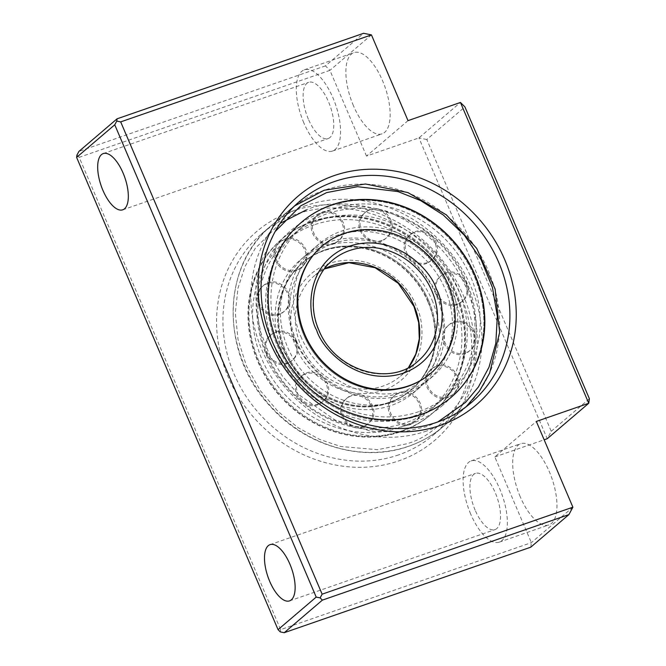 <?xml version="1.0" encoding="UTF-8"?>
<svg xmlns="http://www.w3.org/2000/svg" width="666" height="666" viewBox="0 0 666 666"><rect width="100%" height="100%" fill="white"/><g stroke="black" fill="none" stroke-linecap="round" stroke-linejoin="round"><path stroke-width="0.5" stroke-dasharray="3.33 2.5" d="M292.407 211.147A137.221 122.802 49.5 0 0 228.072 376.773A137.221 122.802 49.5 0 0 398.909 460.822A137.221 122.802 49.5 0 0 463.245 295.196A137.221 122.802 49.5 0 0 292.407 211.147M398.668 454.878A132.259 118.365 -130.5 0 1 244.214 393.473A132.259 118.365 -130.5 0 1 261.438 233.974A132.259 118.365 -130.5 0 1 296.02 214.219A132.259 118.365 -130.5 0 1 450.474 275.616A132.259 118.365 -130.5 0 1 433.241 435.123A132.259 118.365 -130.5 0 1 398.668 454.878M520.238 496.761A42.982 18.099 70.9 0 1 520.729 443.698A42.982 18.099 70.9 0 1 549.4 471.844A42.982 18.099 70.9 0 1 548.909 524.916A42.982 18.099 70.9 0 1 520.238 496.761M470.654 513.961A42.982 18.099 70.9 0 1 471.145 460.897A42.982 18.099 70.9 0 1 499.816 489.052A42.982 18.099 70.9 0 1 499.325 542.116A42.982 18.099 70.9 0 1 470.654 513.961M475.141 510.131A29.762 12.529 70.9 0 1 475.482 473.393A29.762 12.529 70.9 0 1 495.329 492.882A29.762 12.529 70.9 0 1 494.988 529.62A29.762 12.529 70.9 0 1 475.141 510.131M353.43 105.694A42.982 18.099 70.9 0 1 353.929 52.631A42.982 18.099 70.9 0 1 382.6 80.786A42.982 18.099 70.9 0 1 382.101 133.849A42.982 18.099 70.9 0 1 353.43 105.694M303.846 122.894A42.982 18.099 70.9 0 1 304.345 69.83A42.982 18.099 70.9 0 1 333.017 97.985A42.982 18.099 70.9 0 1 332.517 151.049A42.982 18.099 70.9 0 1 303.846 122.894M308.333 119.064A29.762 12.529 70.9 0 1 308.674 82.326A29.762 12.529 70.9 0 1 328.529 101.815A29.762 12.529 70.9 0 1 328.18 138.553A29.762 12.529 70.9 0 1 308.333 119.064M426.781 139.51L418.931 137.904L547.236 438.728L551.248 431.302L426.781 139.51L464.926 106.926M408.017 120.638L366.508 156.085L418.931 137.904L460.439 102.456M551.248 431.302L589.393 398.726M530.744 547.194L531.385 542.64L494.821 456.909L536.33 421.453M494.821 456.909L544.155 439.793M366.508 156.085L329.936 70.355L79.179 157.334L280.627 629.628L531.385 542.64L572.893 507.192M371.445 34.898L329.936 70.355L325.449 65.876L363.594 33.3M325.449 65.876L78.938 151.39M280.627 629.628L280.303 631.901M79.179 157.334L76.931 155.103M413.428 416.208A111.264 99.575 49.5 0 0 442.507 399.592A111.264 99.575 49.5 0 0 457.009 265.409A111.264 99.575 49.5 0 0 327.073 213.753A111.264 99.575 49.5 0 0 297.985 230.378A111.264 99.575 49.5 0 0 283.491 364.56A111.264 99.575 49.5 0 0 413.428 416.208M319.405 220.304A111.264 99.575 -130.5 0 1 449.342 271.961A111.264 99.575 -130.5 0 1 434.84 406.135A111.264 99.575 -130.5 0 1 405.76 422.76A111.264 99.575 -130.5 0 1 275.824 371.104A111.264 99.575 -130.5 0 1 290.318 236.93A111.264 99.575 -130.5 0 1 319.405 220.304M330.894 205.669A115.151 103.055 49.5 0 0 300.799 222.869A115.151 103.055 49.5 0 0 285.797 361.73A115.151 103.055 49.5 0 0 420.263 415.184A115.151 103.055 49.5 0 0 450.366 397.985A115.151 103.055 49.5 0 0 465.368 259.124A115.151 103.055 49.5 0 0 330.894 205.669A115.151 103.055 -130.5 0 1 465.368 259.124A115.151 103.055 -130.5 0 1 450.366 397.985A115.151 103.055 -130.5 0 1 420.263 415.184A115.151 103.055 -130.5 0 1 285.797 361.73A115.151 103.055 -130.5 0 1 300.799 222.869A115.151 103.055 -130.5 0 1 330.894 205.669M311.63 222.119A115.151 103.055 49.5 0 0 281.527 239.319A115.151 103.055 49.5 0 0 266.525 378.188A115.151 103.055 49.5 0 0 400.999 431.643A115.151 103.055 49.5 0 0 431.102 414.443A115.151 103.055 49.5 0 0 446.103 275.574A115.151 103.055 49.5 0 0 311.63 222.119M401.931 430.852A115.151 103.055 -130.5 0 1 267.457 377.389A115.151 103.055 -130.5 0 1 282.459 238.528A115.151 103.055 -130.5 0 1 312.562 221.328A115.151 103.055 -130.5 0 1 447.036 274.783A115.151 103.055 -130.5 0 1 432.034 413.644A115.151 103.055 -130.5 0 1 401.931 430.852A115.151 103.055 49.5 0 0 432.034 413.644A115.151 103.055 49.5 0 0 447.036 274.783A115.151 103.055 49.5 0 0 312.562 221.328A115.151 103.055 49.5 0 0 282.459 238.528A115.151 103.055 49.5 0 0 267.457 377.389A115.151 103.055 49.5 0 0 401.931 430.852M418.756 411.655A111.264 99.575 -130.5 0 1 288.819 359.998A111.264 99.575 -130.5 0 1 303.321 225.824A111.264 99.575 -130.5 0 1 332.409 209.199A111.264 99.575 -130.5 0 1 462.337 260.856A111.264 99.575 -130.5 0 1 447.843 395.03A111.264 99.575 -130.5 0 1 418.756 411.655M314.069 224.858A111.264 99.575 49.5 0 0 284.981 241.483A111.264 99.575 49.5 0 0 270.488 375.657A111.264 99.575 49.5 0 0 400.424 427.314A111.264 99.575 49.5 0 0 429.512 410.697A111.264 99.575 49.5 0 0 444.006 276.515A111.264 99.575 49.5 0 0 314.069 224.858M451.182 397.294A115.151 103.055 -130.5 0 1 451.065 397.394A115.151 103.055 -130.5 0 1 420.962 414.593A115.151 103.055 -130.5 0 1 286.488 361.139A115.151 103.055 -130.5 0 1 301.49 222.269A115.151 103.055 -130.5 0 1 301.606 222.169M343.123 234.315A83.658 74.867 49.5 0 0 321.253 246.811A83.658 74.867 49.5 0 0 310.348 347.702A83.658 74.867 49.5 0 0 408.042 386.538A83.658 74.867 49.5 0 0 429.911 374.042A83.658 74.867 49.5 0 0 440.809 273.152A83.658 74.867 49.5 0 0 343.123 234.315M321.944 246.22L321.253 246.811L321.944 246.22A83.658 74.867 -130.5 0 1 343.814 233.724A83.658 74.867 -130.5 0 1 441.508 272.56A83.658 74.867 -130.5 0 1 430.611 373.443L429.911 374.042A83.658 74.867 49.5 0 0 447.269 285.564A83.658 74.867 49.5 0 0 321.253 246.811A83.658 74.867 49.5 0 0 303.896 335.289A83.658 74.867 49.5 0 0 429.911 374.042L430.611 373.443M295.504 340.884A87.296 78.122 49.5 0 0 426.998 381.31A87.296 78.122 49.5 0 0 445.113 288.986A87.296 78.122 49.5 0 0 313.611 248.551A87.296 78.122 49.5 0 0 295.504 340.884M437.321 295.637A87.296 78.122 -130.5 0 1 419.214 387.962A87.296 78.122 -130.5 0 1 287.72 347.527A87.296 78.122 -130.5 0 1 305.827 255.203A87.296 78.122 -130.5 0 1 437.321 295.637M428.929 301.223A83.658 74.867 -130.5 0 1 411.58 389.702A83.658 74.867 -130.5 0 1 285.556 350.957A83.658 74.867 -130.5 0 1 302.913 262.479A83.658 74.867 -130.5 0 1 428.929 301.223M428.005 302.014A83.658 74.867 -130.5 0 1 410.647 390.492A83.658 74.867 -130.5 0 1 284.632 351.748A83.658 74.867 -130.5 0 1 301.989 263.27A83.658 74.867 -130.5 0 1 428.005 302.014M432.051 300.141A87.296 78.122 -130.5 0 1 413.944 392.465A87.296 78.122 -130.5 0 1 282.442 352.031A87.296 78.122 -130.5 0 1 300.549 259.707A87.296 78.122 -130.5 0 1 432.051 300.141M300.782 336.372A87.296 78.122 49.5 0 0 432.276 376.806A87.296 78.122 49.5 0 0 450.382 284.482A87.296 78.122 49.5 0 0 318.889 244.047A87.296 78.122 49.5 0 0 300.782 336.372M311.863 221.92A115.151 103.055 49.5 0 0 281.76 239.119A115.151 103.055 49.5 0 0 266.758 377.988A115.151 103.055 49.5 0 0 401.232 431.443A115.151 103.055 49.5 0 0 431.335 414.244A115.151 103.055 49.5 0 0 446.337 275.374A115.151 103.055 49.5 0 0 311.863 221.92M324.783 249.983A83.658 74.867 -130.5 0 1 422.477 288.819A83.658 74.867 -130.5 0 1 411.58 389.702A83.658 74.867 -130.5 0 1 389.71 402.197A83.658 74.867 -130.5 0 1 292.016 363.361A83.658 74.867 -130.5 0 1 302.913 262.479A83.658 74.867 -130.5 0 1 324.783 249.983M389.011 402.788A83.658 74.867 49.5 0 0 410.88 390.293A83.658 74.867 49.5 0 0 421.778 289.41A83.658 74.867 49.5 0 0 324.084 250.574A83.658 74.867 49.5 0 0 302.214 263.07A83.658 74.867 49.5 0 0 291.317 363.952A83.658 74.867 49.5 0 0 389.011 402.788M437.845 421.928L426.423 426.656L401.939 432.092L370.954 431.26L334.848 419.888L298.418 394.422L282.55 376.298L269.722 355.303L260.781 332.484L256.185 309.099L255.902 286.43L259.49 265.526L275.191 231.485M426.598 431.019A132.259 118.365 -130.5 0 1 272.144 369.613A132.259 118.365 -130.5 0 1 289.377 210.115A132.259 118.365 -130.5 0 1 323.951 190.359A132.259 118.365 -130.5 0 1 478.404 251.756A132.259 118.365 -130.5 0 1 461.18 411.263A132.259 118.365 -130.5 0 1 426.598 431.019M306.227 205.503A132.259 118.365 49.5 0 0 271.653 225.258A132.259 118.365 49.5 0 0 254.42 384.757A132.259 118.365 49.5 0 0 408.874 446.153A132.259 118.365 49.5 0 0 443.448 426.398A132.259 118.365 49.5 0 0 460.681 266.9A132.259 118.365 49.5 0 0 306.227 205.503M280.103 223.368L255.17 248.485L245.021 266.517L237.987 288.203L235.323 312.912L238.012 339.402L246.437 365.9L260.173 390.492L278.072 411.521L298.518 427.963L319.863 439.518L340.742 446.503L377.672 449.7L406.227 443.897C426.057 438.819 444.771 423.368 462.379 397.56C478.388 371.387 483.916 328.221 466.541 288.644C450.033 248.776 413.852 220.071 382.517 210.323C350.266 201.806 324.9 201.656 306.402 209.865M296.528 347.619C286.205 329.886 285.364 279.62 329.245 263.411C373.867 248.926 410.589 286.746 416.1 306.144C426.423 323.876 427.272 374.142 383.391 390.351C338.769 404.836 302.048 367.016 296.528 347.619M324.342 268.939A66.134 59.182 49.5 0 0 314.602 275.541A66.134 59.182 49.5 0 0 300.882 345.488A66.134 59.182 49.5 0 0 400.499 376.115A66.134 59.182 49.5 0 0 408.549 367.524M408.508 367.549L400.499 376.115L418.223 360.972A66.134 59.182 -130.5 0 1 318.606 330.344A66.134 59.182 -130.5 0 1 332.326 260.398L314.602 275.541L324.317 268.972M411.322 423.543A16.533 14.794 -130.5 0 1 392.016 415.867A16.533 14.794 -130.5 0 1 394.172 395.929A16.533 14.794 -130.5 0 1 398.493 393.464A16.533 14.794 49.5 0 1 417.798 401.14A16.533 14.794 49.5 0 1 415.642 421.079C400.616 435.706 377.073 409.199 394.172 395.929C409.199 381.302 432.742 407.808 415.642 421.079A16.533 14.794 49.5 0 1 411.322 423.543M448.668 396.711A16.533 14.794 -130.5 0 1 429.362 389.036A16.533 14.794 -130.5 0 1 431.518 369.097A16.533 14.794 -130.5 0 1 435.839 366.633A16.533 14.794 49.5 0 1 455.144 374.3A16.533 14.794 49.5 0 1 452.988 394.239C437.962 408.874 414.418 382.359 431.518 369.097C446.545 354.47 470.088 380.977 452.988 394.239A16.533 14.794 49.5 0 1 448.668 396.711M465.692 352.888A16.533 14.794 -130.5 0 1 446.387 345.213A16.533 14.794 -130.5 0 1 448.534 325.274A16.533 14.794 -130.5 0 1 452.863 322.802A16.533 14.794 49.5 0 1 472.169 330.478A16.533 14.794 49.5 0 1 470.013 350.416C454.986 365.051 431.443 338.536 448.534 325.274C463.569 310.639 487.112 337.154 470.013 350.416A16.533 14.794 49.5 0 1 465.692 352.888M457.833 303.813A16.533 14.794 -130.5 0 1 438.528 296.137A16.533 14.794 -130.5 0 1 440.684 276.199A16.533 14.794 -130.5 0 1 445.005 273.734A16.533 14.794 49.5 0 1 464.31 281.402A16.533 14.794 49.5 0 1 462.154 301.34C447.127 315.975 423.584 289.46 440.684 276.199C455.71 261.572 479.254 288.078 462.154 301.34A16.533 14.794 49.5 0 1 457.833 303.813M427.197 262.637A16.533 14.794 -130.5 0 1 407.892 254.961A16.533 14.794 -130.5 0 1 410.048 235.031A16.533 14.794 -130.5 0 1 414.369 232.559A16.533 14.794 49.5 0 1 433.674 240.235A16.533 14.794 49.5 0 1 431.518 260.173C416.491 274.8 392.948 248.293 410.048 235.031C425.075 220.396 448.618 246.903 431.518 260.173A16.533 14.794 49.5 0 1 427.197 262.637M381.993 240.401A16.533 14.794 -130.5 0 1 362.687 232.725A16.533 14.794 -130.5 0 1 364.843 212.787A16.533 14.794 -130.5 0 1 369.164 210.314A16.533 14.794 49.5 0 1 388.469 217.99A16.533 14.794 49.5 0 1 386.313 237.929C371.287 252.564 347.744 226.049 364.843 212.787C379.87 198.152 403.413 224.667 386.313 237.929A16.533 14.794 49.5 0 1 381.993 240.401M334.34 243.048A16.533 14.794 -130.5 0 1 315.026 235.381A16.533 14.794 -130.5 0 1 317.183 215.443A16.533 14.794 -130.5 0 1 321.503 212.97A16.533 14.794 49.5 0 1 340.809 220.646A16.533 14.794 49.5 0 1 338.661 240.584C323.634 255.211 300.083 228.704 317.183 215.443C332.209 200.807 355.761 227.322 338.661 240.584A16.533 14.794 49.5 0 1 334.34 243.048M296.994 269.888A16.533 14.794 -130.5 0 1 277.68 262.213A16.533 14.794 -130.5 0 1 279.837 242.274A16.533 14.794 -130.5 0 1 284.157 239.802A16.533 14.794 49.5 0 1 303.471 247.477A16.533 14.794 49.5 0 1 301.315 267.416C286.288 282.051 262.737 255.536 279.837 242.274C294.863 227.639 318.415 254.154 301.315 267.416A16.533 14.794 49.5 0 1 296.994 269.888M279.97 313.711A16.533 14.794 -130.5 0 1 260.664 306.035A16.533 14.794 -130.5 0 1 262.812 286.097A16.533 14.794 -130.5 0 1 267.133 283.624A16.533 14.794 49.5 0 1 286.447 291.3A16.533 14.794 49.5 0 1 284.29 311.238C269.264 325.874 245.712 299.359 262.812 286.097C277.839 271.462 301.39 297.977 284.29 311.238A16.533 14.794 49.5 0 1 279.97 313.711M287.829 362.787A16.533 14.794 -130.5 0 1 268.523 355.111A16.533 14.794 -130.5 0 1 270.671 335.173A16.533 14.794 -130.5 0 1 274.991 332.7A16.533 14.794 49.5 0 1 294.305 340.376A16.533 14.794 49.5 0 1 292.149 360.314C277.123 374.95 253.571 348.435 270.671 335.173C285.697 320.537 309.249 347.053 292.149 360.314A16.533 14.794 49.5 0 1 287.829 362.787M318.465 403.954A16.533 14.794 -130.5 0 1 299.151 396.278A16.533 14.794 -130.5 0 1 301.307 376.34A16.533 14.794 -130.5 0 1 305.627 373.876A16.533 14.794 49.5 0 1 324.933 381.551A16.533 14.794 49.5 0 1 322.785 401.49C307.759 416.117 284.207 389.61 301.307 376.34C316.333 361.713 339.885 388.22 322.785 401.49A16.533 14.794 49.5 0 1 318.465 403.954M363.661 426.198A16.533 14.794 -130.5 0 1 344.355 418.523A16.533 14.794 -130.5 0 1 346.511 398.584A16.533 14.794 -130.5 0 1 350.832 396.112A16.533 14.794 49.5 0 1 370.138 403.787A16.533 14.794 49.5 0 1 367.982 423.726C352.955 438.361 329.412 411.846 346.511 398.584C361.538 383.949 385.081 410.464 367.982 423.726A16.533 14.794 49.5 0 1 363.661 426.198M471.145 460.897L520.729 443.698M270.055 544.646L475.482 473.393M304.345 69.83L353.929 52.631M103.255 153.58L308.674 82.326M261.438 233.974L299.583 201.398M433.241 435.123L471.386 402.539M122.76 209.807L328.18 138.553M332.517 151.049L382.101 133.849M289.56 600.874L494.988 529.62M499.325 542.116L548.909 524.916M294.63 205.911L271.653 225.258C221.262 265.826 220.329 352.955 269.297 405.294C304.52 445.77 362.662 462.97 408.658 446.287C421.57 441.783 433.166 435.156 443.448 426.398L466.15 406.735M441.575 406.26C476.998 376.981 486.355 321.695 464.51 277.597C440.368 224.042 374.325 193.098 322.502 212.387C310.922 216.425 300.508 222.377 291.25 230.253C247.627 265.676 245.346 339.102 284.815 384.831C315.01 422.535 367.898 439.51 410.323 424.125C421.903 420.088 432.326 414.135 441.575 406.26M303.321 225.824L297.985 230.378M290.318 236.93L284.981 241.483M447.843 395.03L442.507 399.592M434.84 406.135L429.512 410.697M296.62 341.258C312.72 381.785 361.829 406.243 397.802 393.448C435.356 382.725 454.537 336.33 436.213 295.254C420.088 254.678 370.887 230.22 334.906 243.107C297.427 253.888 278.313 300.233 296.62 341.258M419.214 387.962L413.944 392.465M432.276 376.806L426.998 381.31M305.827 255.203L300.549 259.707M318.889 244.047L313.611 248.551"/><path stroke-width="1" d="M440.417 425.374A137.221 122.802 -130.5 0 1 269.58 341.317A137.221 122.802 -130.5 0 1 333.916 175.691A137.221 122.802 -130.5 0 1 504.753 259.74A137.221 122.802 -130.5 0 1 440.417 425.374M334.166 181.643A132.259 118.365 49.5 0 0 299.583 201.398A132.259 118.365 49.5 0 0 282.351 360.897A132.259 118.365 49.5 0 0 436.813 422.294A132.259 118.365 49.5 0 0 471.386 402.539A132.259 118.365 49.5 0 0 488.619 243.04A132.259 118.365 49.5 0 0 334.166 181.643M269.713 581.385A29.762 12.529 70.9 0 1 270.055 544.646A29.762 12.529 70.9 0 1 289.901 564.135A29.762 12.529 70.9 0 1 289.56 600.874A29.762 12.529 70.9 0 1 269.713 581.385M102.905 190.318A29.762 12.529 70.9 0 1 103.255 153.58A29.762 12.529 70.9 0 1 123.102 173.068A29.762 12.529 70.9 0 1 122.76 209.807A29.762 12.529 70.9 0 1 102.905 190.318M460.439 102.456L464.926 106.926L589.393 398.726L588.744 403.271L460.439 102.456L408.017 120.638L371.445 34.898L120.688 121.886L322.136 594.172L572.893 507.192L536.33 421.453L588.744 403.271L547.236 438.728L544.155 439.793M117.083 118.806L78.938 151.39L76.931 155.103L76.607 157.376L278.055 629.661L280.303 631.901L284.232 632.7L530.744 547.194L568.889 514.61L322.377 600.124L320.13 597.885L316.2 597.086L114.752 124.792L116.758 121.079L117.083 118.806L363.594 33.3L371.445 34.898M572.893 507.192L568.889 514.61M284.232 632.7L322.377 600.124M278.055 629.661L316.2 597.086M76.607 157.376L114.752 124.792M120.688 121.886L116.758 121.079M320.13 597.885L322.136 594.172M421.195 414.394A115.151 103.055 -130.5 0 1 286.721 360.939A115.151 103.055 -130.5 0 1 301.723 222.069A115.151 103.055 -130.5 0 1 331.826 204.87A115.151 103.055 -130.5 0 1 466.3 258.333A115.151 103.055 -130.5 0 1 451.298 397.194A115.151 103.055 -130.5 0 1 421.195 414.394M301.606 222.169A115.151 103.055 -130.5 0 1 331.593 205.07A115.151 103.055 -130.5 0 1 466.025 258.458A115.151 103.055 -130.5 0 1 451.182 397.294M430.844 373.243L430.611 373.443A83.658 74.867 -130.5 0 1 408.741 385.939A83.658 74.867 -130.5 0 1 311.047 347.103A83.658 74.867 -130.5 0 1 321.944 246.22L322.178 246.02A83.658 74.867 49.5 0 0 304.828 334.499A83.658 74.867 49.5 0 0 430.844 373.243A83.658 74.867 49.5 0 0 448.201 284.765A83.658 74.867 49.5 0 0 322.178 246.02M275.191 231.485L300.591 205.911L326.598 192.616L357.534 186.671L397.968 191.583L420.629 200.591L443.315 215.026L464.169 235.023L481.135 259.79L492.482 287.62L497.319 316.225L495.812 343.323L489.002 367.191L478.413 386.938L465.567 402.372L437.845 421.928M306.402 209.865L280.103 223.368M408.549 367.524A66.134 59.182 49.5 0 0 414.219 306.169A66.134 59.182 49.5 0 0 324.342 268.939M332.326 260.398A66.134 59.182 -130.5 0 1 431.943 291.034A66.134 59.182 -130.5 0 1 418.223 360.972C389.935 387.52 334.457 370.562 318.839 329.995C307.85 305.103 313.653 275.832 332.326 260.398M436.297 288.894C430.777 269.497 394.056 231.676 349.434 246.162C305.552 262.379 306.402 312.637 316.725 330.369C322.244 349.775 358.966 387.587 403.588 373.11C447.469 356.893 446.62 306.626 436.297 288.894M466.15 406.735L479.412 391.15L489.593 373.21L499.642 332.409L495.146 289.119L476.69 248.368L446.42 214.885L407.858 192.557L365.468 183.991L324.175 190.235L294.63 205.911M408.508 367.549L415.817 354.104L419.289 338.769L418.673 322.544L413.994 306.518L398.243 283.291L375.141 267.757L348.917 262.704L324.317 268.972"/></g></svg>
